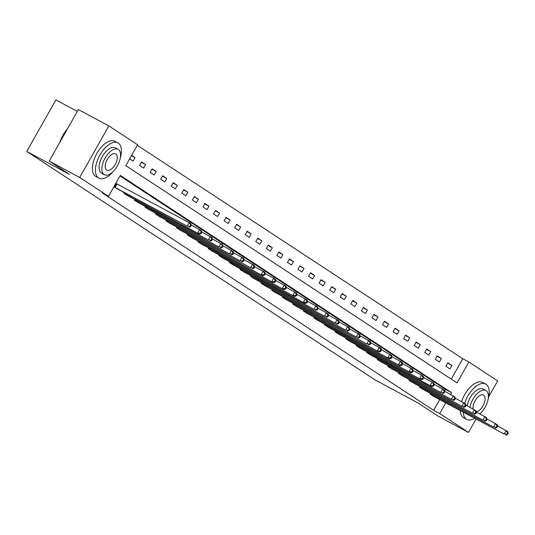 <?xml version="1.0" encoding="UTF-8"?>
<svg xmlns="http://www.w3.org/2000/svg" width="535" height="535" viewBox="0 0 535 535"><rect width="100%" height="100%" fill="white"/><g stroke="black" fill="none" stroke-linecap="round" stroke-linejoin="round"><path stroke-width="0.8" d="M77.341 111.407L55.907 99.905L26.75 151.445L375.195 379.97L417.855 402.855L438.031 416.09L468.499 432.434L439.723 413.562L445.762 402.882M26.75 151.445L69.41 174.33L49.227 161.095L78.384 109.561L108.852 125.906L137.635 144.778L125.812 165.676L457.057 382.92L468.881 362.028L497.657 380.9L488.763 396.622M451.266 379.121L462.788 358.758L137.334 145.313M462.788 358.758L468.881 362.028M129.651 158.888L133.061 161.129L135.034 157.651L131.617 155.411M139.561 165.395L143.627 168.057L145.6 164.579L141.534 161.911L139.561 165.395M150.128 172.323L154.187 174.985L156.16 171.508L152.1 168.839L150.128 172.323M160.687 179.252L164.753 181.913L166.726 178.429L162.66 175.768L160.687 179.252M171.253 186.18L175.32 188.842L177.286 185.357L173.226 182.696L171.253 186.18M181.82 193.108L185.879 195.77L187.852 192.286L183.786 189.624L181.82 193.108M192.379 200.03L196.445 202.698L198.411 199.214L194.352 196.552L192.379 200.03M202.946 206.958L207.005 209.626L208.978 206.142L204.912 203.481L202.946 206.958M213.505 213.886L217.571 216.555L219.537 213.07L215.478 210.409L213.505 213.886M224.071 220.815L228.131 223.483L230.103 219.999L226.037 217.337L224.071 220.815M234.631 227.743L238.697 230.411L240.663 226.927L236.604 224.259L234.631 227.743M245.197 234.671L249.256 237.333L251.229 233.855L247.163 231.187L245.197 234.671M255.757 241.599L259.823 244.261L261.789 240.783L257.73 238.115L255.757 241.599M266.323 248.528L270.382 251.189L272.355 247.712L268.289 245.043L266.323 248.528M276.883 255.456L280.949 258.117L282.915 254.64L278.855 251.972L276.883 255.456M287.449 262.384L291.508 265.046L293.481 261.561L289.415 258.9L287.449 262.384M298.008 269.312L302.074 271.974L304.04 268.49L299.981 265.828L298.008 269.312M308.575 276.241L312.634 278.902L314.607 275.418L310.541 272.756L308.575 276.241M319.134 283.162L323.2 285.83L325.166 282.346L321.107 279.685L319.134 283.162M329.7 290.09L333.76 292.759L335.733 289.274L331.667 286.613L329.7 290.09M340.26 297.019L344.326 299.687L346.299 296.203L342.233 293.541L340.26 297.019M350.826 303.947L354.886 306.615L356.858 303.131L352.799 300.469L350.826 303.947M361.386 310.875L365.452 313.543L367.425 310.059L363.359 307.391L361.386 310.875M371.952 317.803L376.011 320.465L377.984 316.987L373.925 314.319L371.952 317.803M382.518 324.732L386.578 327.393L388.55 323.916L384.484 321.247L382.518 324.732M393.078 331.66L397.144 334.322L399.11 330.844L395.051 328.176L393.078 331.66M403.644 338.588L407.703 341.25L409.676 337.772L405.61 335.104L403.644 338.588M414.204 345.516L418.27 348.178L420.236 344.694L416.177 342.032L414.204 345.516M424.77 352.445L428.829 355.106L430.802 351.622L426.736 348.96L424.77 352.445M435.329 359.373L439.395 362.034L441.362 358.55L437.302 355.889L435.329 359.373M445.896 366.294L449.955 368.963L451.928 365.479L447.862 362.817L445.896 366.294M450.557 394.415L451.54 392.67L120.295 175.426L108.478 196.318L102.379 193.048L433.631 410.291L439.67 399.618M444.632 390.838L445.448 389.4L119.994 175.955M113.888 186.748L117.366 188.882M116.309 183.559L115.861 183.264M124.2 192.547L123.806 193.249L127.925 195.81M134.767 199.475L134.365 200.177L138.491 202.738M145.326 206.403L144.931 207.105L149.051 209.66M155.892 213.331L155.491 214.033L159.617 216.588M166.452 220.26L166.057 220.962L170.177 223.516M177.018 227.188L176.617 227.89L180.743 230.445M187.578 234.116L187.183 234.818L191.309 237.373M198.144 241.044L197.743 241.746L201.869 244.301M208.703 247.972L208.309 248.675L212.435 251.229M219.27 254.901L218.868 255.603L222.995 258.158M229.829 261.822L229.435 262.531L233.561 265.086M240.396 268.751L239.994 269.459L244.12 272.014M250.955 275.679L250.561 276.381L254.687 278.942M261.521 282.607L261.12 283.309L265.246 285.871M272.088 289.535L271.686 290.237L275.813 292.799M282.647 296.464L282.253 297.166L286.372 299.72M293.213 303.392L292.812 304.094L296.938 306.649M303.773 310.32L303.378 311.022L307.498 313.577M314.339 317.248L313.938 317.95L318.064 320.505M324.899 324.177L324.504 324.879L328.624 327.433M335.465 331.105L335.064 331.807L339.19 334.362M346.025 338.033L345.63 338.735L349.75 341.29M356.591 344.955L356.19 345.663L360.316 348.218M367.15 351.883L366.756 352.592L370.875 355.146M377.717 358.811L377.315 359.513L381.442 362.075M388.276 365.739L387.882 366.442L392.001 369.003M398.842 372.668L398.441 373.37L402.567 375.931M409.402 379.596L409.007 380.298L413.134 382.853M419.968 386.524L419.567 387.226L423.693 389.781M430.528 393.452L430.133 394.155L434.26 396.709M49.227 161.095L79.695 177.446L108.852 125.906M476.03 419.126L468.499 432.434M433.631 410.291L439.723 413.562M108.478 196.318L79.695 177.446M445.448 389.4L451.54 392.67M131.443 155.725L135.034 157.651M141.327 162.286L145.6 164.579M151.886 169.214L156.16 171.508M162.453 176.142L166.726 178.429M173.012 183.07L177.286 185.357M183.579 189.992L187.852 192.286M194.138 196.92L198.411 199.214M204.704 203.848L208.978 206.142M215.264 210.777L219.537 213.07M225.83 217.705L230.103 219.999M236.39 224.633L240.663 226.927M246.956 231.561L251.229 233.855M257.516 238.49L261.789 240.783M268.082 245.418L272.355 247.712M278.641 252.346L282.915 254.64M289.208 259.274L293.481 261.561M299.767 266.203L304.04 268.49M310.333 273.124L314.607 275.418M320.893 280.052L325.166 282.346M331.459 286.981L335.733 289.274M342.025 293.909L346.299 296.203M352.585 300.837L356.858 303.131M363.151 307.765L367.425 310.059M373.711 314.694L377.984 316.987M384.277 321.622L388.55 323.916M394.837 328.55L399.11 330.844M405.403 335.478L409.676 337.772M415.962 342.407L420.236 344.694M426.529 349.335L430.802 351.622M437.088 356.257L441.362 358.55M447.655 363.185L451.928 365.479M114.336 187.043L187.21 226.151L116.209 188.266M115.841 183.298L189.183 222.667L190.875 223.777L191.356 225.342L190.681 224.901L189.892 226.292L190.567 226.733L191.356 225.342M189.892 226.292L187.21 226.151L189.183 222.667L190.681 224.901M188.902 227.261L190.567 226.733M59.887 142.263A19.541 9.851 -61.8 0 1 67.43 128.928M67.069 129.564A20.016 10.091 118.2 0 0 60.281 141.561M120.295 158.072A20.016 10.091 118.2 0 0 118.275 143.112A20.016 10.091 118.2 0 0 117.894 142.878A20.016 10.091 118.2 0 0 99.744 155.357A20.016 10.091 118.2 0 0 98.574 177.934A20.016 10.091 118.2 0 0 98.962 178.162A20.016 10.091 118.2 0 0 112.952 171.768M117.894 142.878L114.844 141.247A20.016 10.091 118.2 0 0 96.701 153.726A20.016 10.091 118.2 0 0 95.531 176.296A20.016 10.091 118.2 0 0 95.919 176.523L98.962 178.162M101.904 173.36A14.412 7.269 -61.8 0 1 101.61 173.22A14.412 7.269 -61.8 0 1 101.336 173.059A14.412 7.269 -61.8 0 1 102.178 156.802A14.412 7.269 -61.8 0 1 115.239 147.82L118.048 149.325A14.412 7.269 118.2 0 0 104.98 158.306A14.412 7.269 118.2 0 0 104.138 174.557A14.412 7.269 118.2 0 0 104.419 174.724A14.412 7.269 118.2 0 0 117.479 165.743A14.412 7.269 118.2 0 0 118.322 149.486A14.412 7.269 118.2 0 0 118.048 149.325M106.659 170.103A9.289 4.681 118.2 0 0 106.839 170.21A9.289 4.681 118.2 0 0 115.259 164.419A9.289 4.681 118.2 0 0 115.801 153.946A9.289 4.681 118.2 0 0 115.62 153.839A9.289 4.681 118.2 0 0 107.201 159.631A9.289 4.681 118.2 0 0 106.659 170.103M488.107 399.297A20.016 10.091 118.2 0 0 486.088 384.337A20.016 10.091 118.2 0 0 485.706 384.103A20.016 10.091 118.2 0 0 464.634 403.323M463.277 412.284A20.016 10.091 118.2 0 0 466.386 419.159A20.016 10.091 118.2 0 0 466.774 419.386A20.016 10.091 118.2 0 0 474.632 418.37M485.706 384.103L482.657 382.471A20.016 10.091 118.2 0 0 461.618 401.604M460.227 410.646A20.016 10.091 118.2 0 0 463.343 417.521A20.016 10.091 118.2 0 0 463.725 417.755L466.774 419.386M467.149 405.838A14.412 7.269 -61.8 0 1 473.843 392.69A14.412 7.269 -61.8 0 1 483.051 389.045L485.854 390.55A14.412 7.269 118.2 0 0 476.645 394.188A14.412 7.269 118.2 0 0 469.951 407.342M479.781 413.876A14.412 7.269 118.2 0 0 487.686 401.136A14.412 7.269 118.2 0 0 486.134 390.717A14.412 7.269 118.2 0 0 485.854 390.55M476.344 411.696A9.289 4.681 118.2 0 0 483.794 404.179A9.289 4.681 118.2 0 0 483.613 395.171A9.289 4.681 118.2 0 0 483.433 395.064A9.289 4.681 118.2 0 0 476.27 398.883A9.289 4.681 118.2 0 0 473.141 409.048M479.922 413.95A20.016 10.091 118.2 0 0 480.764 412.993M124.902 193.971L199.468 234.19L126.768 195.195M191.269 225.048L201.434 230.705L201.922 232.27L201.247 231.822L200.458 233.22L201.133 233.661L201.922 232.27M200.458 233.22L197.769 233.079L199.742 229.595L201.247 231.822M199.468 234.19L201.133 233.661M135.462 200.899L208.336 240.008L137.334 202.123M201.829 231.976L212 237.634L212.482 239.198L211.806 238.75L211.017 240.148L211.693 240.589L212.482 239.198M211.017 240.148L208.336 240.008L210.309 236.523L211.806 238.75M210.028 241.118L211.693 240.589M146.028 207.827L218.902 246.936L147.894 209.051M212.395 238.904L222.56 244.562L223.048 246.127L222.373 245.679L221.584 247.076L222.259 247.518L223.048 246.127M221.584 247.076L218.902 246.936L220.868 243.452L222.373 245.679M220.594 248.046L222.259 247.518M156.588 214.756L229.462 253.864L158.46 215.979M222.955 245.833L233.126 251.49L233.608 253.055L232.932 252.607L232.143 254.005L232.825 254.446L233.608 253.055M232.143 254.005L229.462 253.864L231.434 250.38L232.932 252.607M231.153 254.974L232.825 254.446M167.154 221.684L240.028 260.792L169.02 222.908M233.521 252.761L243.686 258.418L244.174 259.983L243.499 259.535L242.709 260.926L243.385 261.374L244.174 259.983M242.709 260.926L240.028 260.792L241.994 257.308L243.499 259.535M241.72 261.903L243.385 261.374M177.714 228.612L250.587 267.721L179.586 229.836M244.08 259.689L254.252 265.347L254.734 266.905L254.058 266.463L253.269 267.854L253.951 268.302L254.734 266.905M253.269 267.854L250.587 267.721L252.56 264.236L254.058 266.463M252.279 268.831L253.951 268.302M188.28 235.534L262.846 275.759L190.146 236.764M254.647 266.617L264.812 272.275L265.3 273.833L264.624 273.392L263.835 274.783L264.511 275.231L265.3 273.833M263.835 274.783L261.154 274.649L263.12 271.165L264.624 273.392M262.846 275.759L264.511 275.231M198.839 242.462L273.405 282.681L200.712 243.692M265.206 273.546L275.378 279.203L275.859 280.761L275.184 280.32L274.395 281.711L275.077 282.159L275.859 280.761M274.395 281.711L271.713 281.57L273.686 278.093L275.184 280.32M273.405 282.681L275.077 282.159M209.406 249.39L283.971 289.609L211.272 250.621M275.772 280.474L285.937 286.131L286.426 287.69L285.75 287.248L284.961 288.639L285.637 289.087L286.426 287.69M284.961 288.639L282.279 288.499L284.245 285.021L285.75 287.248M283.971 289.609L285.637 289.087M219.965 256.318L294.531 296.537L221.838 257.549M286.332 287.402L296.504 293.06L296.992 294.618L296.31 294.176L295.521 295.567L296.203 296.009L296.992 294.618M295.521 295.567L292.839 295.427L294.812 291.95L296.31 294.176M294.531 296.537L296.203 296.009M230.531 263.247L305.097 303.465L232.404 264.477M296.898 294.33L307.063 299.988L307.551 301.546L306.876 301.105L306.087 302.496L306.762 302.937L307.551 301.546M306.087 302.496L303.405 302.355L305.371 298.878L306.876 301.105M305.097 303.465L306.762 302.937M241.091 270.175L313.965 309.284L242.964 271.399M307.458 301.252L317.629 306.909L318.118 308.474L317.436 308.033L316.646 309.424L317.329 309.865L318.118 308.474M316.646 309.424L313.965 309.284L315.938 305.799L317.436 308.033M315.657 310.394L317.329 309.865M251.657 277.103L324.531 316.212L253.53 278.327M318.024 308.18L328.189 313.838L328.677 315.403L328.002 314.954L327.213 316.352L327.888 316.794L328.677 315.403M327.213 316.352L324.531 316.212L326.497 312.728L328.002 314.954M326.223 317.322L327.888 316.794M262.217 284.031L335.091 323.14L264.089 285.255M328.59 315.108L338.755 320.766L339.243 322.331L338.561 321.883L337.779 323.28L338.454 323.722L339.243 322.331M337.779 323.28L335.091 323.14L337.063 319.656L338.561 321.883M336.782 324.25L338.454 323.722M272.783 290.96L345.657 330.068L274.656 292.184M339.15 322.037L349.322 327.694L349.803 329.259L349.128 328.811L348.338 330.209L349.014 330.65L349.803 329.259M348.338 330.209L345.657 330.068L347.623 326.584L349.128 328.811M347.349 331.178L349.014 330.65M283.343 297.888L356.216 336.996L285.215 299.112M349.716 328.965L359.881 334.622L360.369 336.187L359.687 335.739L358.905 337.137L359.58 337.578L360.369 336.187M358.905 337.137L356.216 336.996L358.189 333.512L359.687 335.739M357.908 338.107L359.58 337.578M293.909 304.816L366.783 343.925L295.781 306.04M360.276 335.893L370.447 341.551L370.929 343.116L370.253 342.667L369.464 344.058L370.14 344.507L370.929 343.116M369.464 344.058L366.783 343.925L368.749 340.441L370.253 342.667M368.475 345.035L370.14 344.507M304.468 311.745L379.041 351.963L306.341 312.968M370.842 342.821L381.007 348.479L381.495 350.037L380.813 349.596L380.031 350.987L380.706 351.435L381.495 350.037M380.031 350.987L377.342 350.853L379.315 347.369L380.813 349.596M379.041 351.963L380.706 351.435M315.035 318.666L389.6 358.891L316.907 319.897M381.401 349.75L391.573 355.407L392.055 356.965L391.379 356.524L390.59 357.915L391.266 358.363L392.055 356.965M390.59 357.915L387.908 357.781L389.881 354.297L391.379 356.524M389.6 358.891L391.266 358.363M325.601 325.594L400.167 365.813L327.467 326.825M391.968 356.678L402.133 362.335L402.621 363.894L401.945 363.452L401.156 364.843L401.832 365.291L402.621 363.894M401.156 364.843L398.468 364.703L400.441 361.225L401.945 363.452M400.167 365.813L401.832 365.291M336.161 332.523L410.726 372.741L338.033 333.753M402.527 363.606L412.699 369.264L413.18 370.822L412.505 370.38L411.716 371.771L412.391 372.22L413.18 370.822M411.716 371.771L409.034 371.631L411.007 368.154L412.505 370.38M410.726 372.741L412.391 372.22M346.727 339.451L421.292 379.669L348.593 340.681M413.094 370.534L423.259 376.192L423.747 377.75L423.071 377.309L422.282 378.7L422.958 379.141L423.747 377.75M422.282 378.7L419.594 378.559L421.567 375.082L423.071 377.309M421.292 379.669L422.958 379.141M357.286 346.379L431.852 386.598L359.159 347.61M423.653 377.463L433.825 383.12L434.306 384.678L433.631 384.237L432.842 385.628L433.517 386.069L434.306 384.678M432.842 385.628L430.16 385.488L432.133 382.01L433.631 384.237M431.852 386.598L433.517 386.069M367.853 353.307L440.726 392.416L369.718 354.531M434.219 384.384L444.384 390.042L444.873 391.607L444.197 391.165L443.408 392.556L444.083 392.998L444.873 391.607M443.408 392.556L440.726 392.416L442.692 388.932L444.197 391.165M442.418 393.526L444.083 392.998M378.412 360.236L451.286 399.344L380.285 361.459M444.779 391.312L454.951 396.97L455.432 398.535L454.757 398.093L453.968 399.484L454.65 399.926L455.432 398.535M453.968 399.484L451.286 399.344L453.259 395.86L454.757 398.093M452.978 400.454L454.65 399.926M388.978 367.164L461.852 406.272L390.844 368.388M455.345 398.241L465.51 403.898L465.998 405.463L465.323 405.015L464.534 406.413L465.209 406.854L465.998 405.463M464.534 406.413L461.852 406.272L463.818 402.788L465.323 405.015M463.544 407.382L465.209 406.854M399.538 374.092L472.412 413.201L401.41 375.316M465.905 405.169L476.076 410.827L476.558 412.391L475.882 411.943L475.093 413.341L475.776 413.782L476.558 412.391M475.093 413.341L472.412 413.201L474.385 409.716L475.882 411.943M474.104 414.311L475.776 413.782M410.104 381.02L482.978 420.129L411.97 382.244M476.471 412.097L486.636 417.755L487.124 419.32L486.449 418.872L485.66 420.269L486.335 420.711L487.124 419.32M485.66 420.269L482.978 420.129L484.944 416.645L486.449 418.872M484.67 421.239L486.335 420.711M420.664 387.949L493.537 427.057L422.536 389.172M487.031 419.025L497.202 424.683L497.684 426.248L497.008 425.8L496.219 427.191L496.901 427.639L497.684 426.248M496.219 427.191L493.537 427.057L495.51 423.573L497.008 425.8M495.229 428.167L496.901 427.639M431.23 394.877L504.104 433.985L433.096 396.101M497.597 425.954L507.762 431.611L508.25 433.169L507.575 432.728L506.785 434.119L507.461 434.567L508.25 433.169M506.785 434.119L504.104 433.985L506.07 430.501L507.575 432.728M505.796 435.095L507.461 434.567M114.557 187.163L116.523 183.686M115.058 187.444L117.031 183.96M125.116 194.091L125.578 193.282M125.625 194.365L126.079 193.556M135.683 201.02L136.137 200.21M136.184 201.294L136.646 200.485M146.242 207.948L146.704 207.139M146.75 208.222L147.205 207.413M156.808 214.876L157.263 214.067M157.31 215.15L157.771 214.341M167.368 221.804L167.829 220.995M167.876 222.078L168.331 221.269M177.934 228.733L178.389 227.923M178.436 229.007L178.897 228.198M188.494 235.661L188.955 234.852M189.002 235.935L189.457 235.126M199.06 242.589L199.515 241.78M199.562 242.863L200.023 242.054M209.62 249.517L210.081 248.708M210.128 249.791L210.589 248.976M220.186 256.439L220.641 255.636M220.687 256.72L221.149 255.904M230.752 263.367L231.207 262.565M231.254 263.648L231.715 262.832M241.312 270.295L241.766 269.493M241.813 270.576L242.275 269.76M251.878 277.224L252.333 276.414M252.38 277.504L252.841 276.689M262.438 284.152L262.892 283.343M262.939 284.426L263.401 283.617M273.004 291.08L273.459 290.271M273.505 291.354L273.967 290.545M283.563 298.008L284.018 297.199M284.065 298.283L284.526 297.473M294.13 304.937L294.584 304.127M294.631 305.211L295.093 304.402M304.689 311.865L305.144 311.056M305.197 312.139L305.652 311.33M315.255 318.793L315.71 317.984M315.757 319.067L316.218 318.258M325.815 325.721L326.276 324.912M326.323 325.996L326.778 325.186M336.381 332.65L336.836 331.84M336.883 332.924L337.344 332.108M346.941 339.571L347.402 338.769M347.449 339.852L347.904 339.036M357.507 346.499L357.962 345.697M358.009 346.78L358.47 345.964M368.067 353.428L368.528 352.625M368.575 353.709L369.03 352.893M378.633 360.356L379.088 359.547M379.134 360.637L379.596 359.821M389.192 367.284L389.654 366.475M389.701 367.558L390.155 366.749M399.759 374.212L400.213 373.403M400.26 374.487L400.722 373.677M410.318 381.141L410.78 380.332M410.827 381.415L411.281 380.606M420.885 388.069L421.339 387.26M421.386 388.343L421.847 387.534M431.444 394.997L431.906 394.188M431.952 395.271L432.414 394.462M101.61 173.22L104.419 174.724"/></g></svg>
